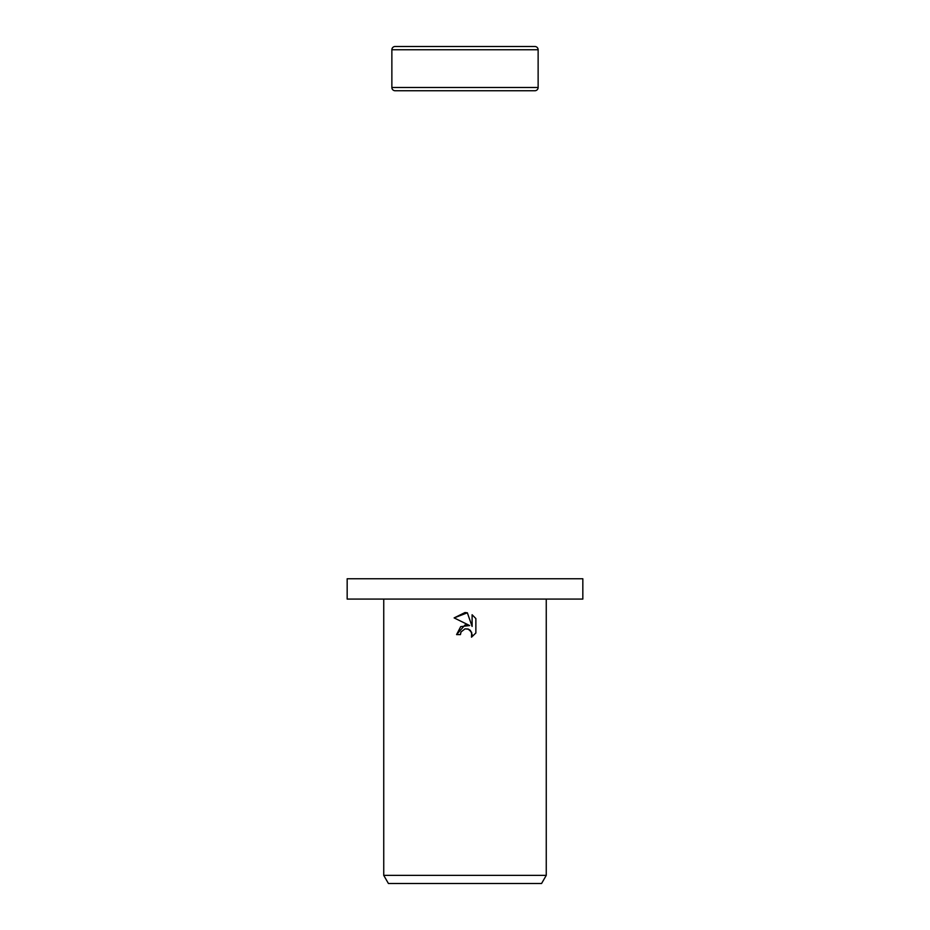 <?xml version="1.0" encoding="UTF-8"?>
<svg xmlns="http://www.w3.org/2000/svg" width="930" height="930" viewBox="0 0 930 930"><rect width="100%" height="100%" fill="white"/><g stroke="black" fill="none" stroke-linecap="round" stroke-linejoin="round"><path stroke-width="0.7" stroke-dasharray="4.65 3.49" d="M582.831 599.083L347.169 599.083M582.831 578.762L347.169 578.762M546.259 875.374L383.741 875.374M541.574 883.5L388.426 883.5M475.869 632.993L475.869 618.566M456.584 634.597L460.431 634.597M454.131 617.904L469.662 625.553M472.103 614.753L472.103 626.448L467.36 612.8M538.133 87.501L391.867 87.501M538.133 49.755L391.867 49.755"/><path stroke-width="1.4" d="M538.133 49.755L391.867 49.755A3.255 3.255 0 0 1 395.111 46.5L534.889 46.5A3.255 3.255 0 0 1 538.133 49.755L538.133 87.501A3.255 3.255 0 0 1 534.889 90.745L395.111 90.745A3.255 3.255 0 0 1 391.867 87.501L538.133 87.501M395.111 90.745L534.889 90.745M534.889 46.5L395.111 46.5M465 599.083L582.831 599.083L582.831 578.762L347.169 578.762L347.169 599.083L465 599.083M461.048 631.947L465 628.866L461.048 631.947L460.431 634.597L456.584 634.597L465 624.983L469.662 625.553L454.131 617.904L465 612.544L467.36 612.8L472.103 626.448L472.103 614.753L475.869 618.566L475.869 632.993L471.498 637.178L472.115 634.562L470.406 630.435L468.511 629.168L465 628.866L467.999 628.982M546.259 875.374L541.574 883.5L388.426 883.5L383.741 875.374L546.259 875.374L546.259 599.083M460.431 634.597L460.827 632.458M468.139 629.029L471.673 632.33L471.498 637.178L475.869 632.993M469.662 625.553L460.71 626.634L456.584 634.597M475.869 618.566L472.103 614.753M467.36 612.8L454.131 617.904M391.867 49.755L391.867 87.501M383.741 599.083L383.741 875.374"/></g></svg>
